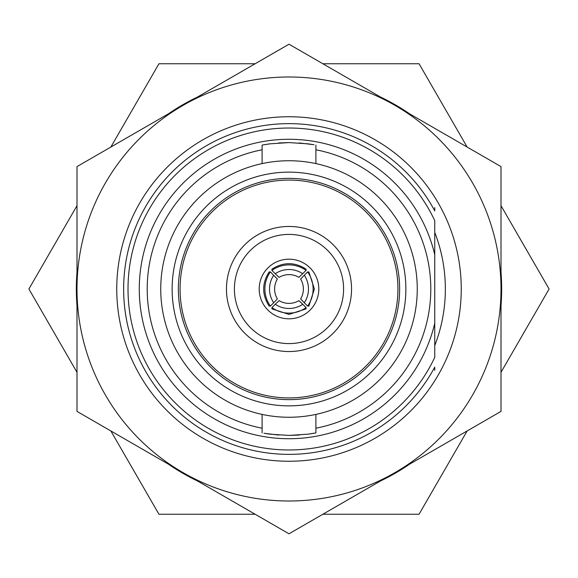 <?xml version="1.0" encoding="UTF-8"?>
<svg xmlns="http://www.w3.org/2000/svg" width="578" height="578" viewBox="0 0 578 578"><rect width="100%" height="100%" fill="white"/><g stroke="black" fill="none" stroke-linecap="round" stroke-linejoin="round"><path stroke-width="0.87" d="M76.997 305.776A212.668 212.668 0 0 1 76.997 272.224M168.473 113.787A212.668 212.668 0 0 1 197.524 97.017M380.476 97.017A212.668 212.668 0 0 1 409.527 113.787M501.003 272.224A212.668 212.668 0 0 1 501.003 305.776M409.527 464.213A212.668 212.668 0 0 1 380.476 480.983M197.524 480.983A212.668 212.668 0 0 1 168.473 464.213M289 76.997A212.003 212.003 0 0 0 183.002 105.398L76.997 166.601L76.997 289A212.003 212.003 0 0 0 394.998 472.602A212.003 212.003 0 0 0 289 76.997M289 44.203L183.002 105.398A212.003 212.003 0 0 0 76.997 289L76.997 411.399L289 533.797L501.003 411.399L501.003 166.601L289 44.203M289 116.749A172.251 172.251 0 0 0 116.749 289A172.251 172.251 0 0 0 289 461.251A172.251 172.251 0 0 0 461.251 289A172.251 172.251 0 0 0 289 116.749M298.905 300.639L302.742 304.274A24.514 24.493 180 0 1 275.258 304.274L279.095 300.639A19.211 19.197 -0 0 0 298.905 300.639M302.742 304.274L306.073 307.597L306.073 308.862L289 314.389L271.927 308.862L271.927 307.597L275.258 304.274M306.073 307.597A29.153 29.131 180 0 1 271.927 307.597M303.385 289A19.211 19.197 -90 0 0 300.639 279.095L304.274 275.258A24.514 24.493 90 0 1 304.274 302.742L300.639 298.905A19.211 19.197 -90 0 0 303.385 289M304.274 275.258L307.597 271.927L308.862 271.927L314.389 289L308.862 306.073L307.597 306.073L304.274 302.742M307.597 271.927A29.153 29.131 90 0 1 307.597 306.073M343.592 289A54.592 54.592 0 0 0 289 234.408A54.592 54.592 0 0 0 234.408 289A54.592 54.592 0 0 0 289 343.592A54.592 54.592 0 0 0 343.592 289M226.46 289A62.54 62.54 0 0 1 289 226.46A62.54 62.54 0 0 1 351.54 289A62.54 62.54 0 0 1 289 351.54A62.54 62.54 0 0 1 226.46 289M259.19 289A29.81 29.81 0 0 0 289 318.81A29.81 29.81 0 0 0 318.81 289A29.81 29.81 0 0 0 289 259.19A29.81 29.81 0 0 0 259.19 289M434.75 220.644L434.75 254.732L434.75 220.644A160.987 160.987 0 0 0 128.013 289A160.987 160.987 0 0 0 434.75 357.356L434.75 254.732A149.724 149.724 0 0 0 139.276 289A149.724 149.724 0 0 0 434.75 323.268M434.75 207.581L434.75 210.891A165.359 165.359 0 0 0 123.641 289A165.359 165.359 0 0 0 434.75 367.109L434.75 370.419M315.899 428.204A141.776 141.776 0 0 0 315.899 149.796M289 405.864A116.864 116.864 0 0 1 172.136 289A116.864 116.864 0 0 1 289 172.136A116.864 116.864 0 0 1 405.864 289A116.864 116.864 0 0 1 289 405.864M289 399.636A110.636 110.636 0 0 1 178.364 289A110.636 110.636 0 0 1 289 178.364A110.636 110.636 0 0 1 399.636 289A110.636 110.636 0 0 1 289 399.636M417.258 289A128.258 128.258 0 0 0 289 160.742A128.258 128.258 0 0 0 160.742 289A128.258 128.258 0 0 0 289 417.258A128.258 128.258 0 0 0 417.258 289M315.899 414.412L315.899 432.922L308.023 434.172L289 435.415L299.288 435.053M308.24 434.143L313.637 433.327M262.101 163.588L262.101 145.078L269.977 143.828L289 142.585L308.031 143.828L314.02 144.738M313.825 144.702L299.166 142.939M289 180.076A108.924 108.924 0 0 0 180.076 289A108.924 108.924 0 0 0 289 397.924A108.924 108.924 0 0 0 397.924 289A108.924 108.924 0 0 0 289 180.076M289 142.585L278.712 142.947M269.76 143.857L264.363 144.673M289 435.415L269.969 434.172L263.98 433.262M264.175 433.298L278.834 435.061M322.856 514.254L419.05 514.254L467.147 430.942M501.003 372.311L549.1 289L501.003 205.689M467.147 147.058L419.05 63.746L322.856 63.746M255.144 63.746L158.95 63.746L110.853 147.058M76.997 205.689L28.9 289L76.997 372.311M110.853 430.942L158.95 514.254L255.144 514.254M262.101 149.796A141.776 141.776 0 0 0 262.101 428.204M273.726 302.742L270.403 306.073L269.138 306.073C261.877 294.693 261.877 283.307 269.138 271.927L270.403 271.927L277.361 279.095A19.211 19.197 90 0 0 277.361 298.905L273.726 302.742A24.514 24.493 -90 0 1 273.726 275.258M275.258 273.726L271.927 270.403L271.927 269.138C283.307 261.877 294.693 261.877 306.073 269.138L306.073 270.403L298.905 277.361A19.211 19.197 180 0 0 279.095 277.361L275.258 273.726A24.514 24.493 0 0 1 302.742 273.726M271.927 270.403A29.153 29.131 0 0 1 306.073 270.403M270.403 306.073A29.153 29.131 -90 0 1 270.403 271.927M434.75 345.586A156.349 156.349 0 0 0 434.75 232.414M315.899 163.588L315.899 145.078M262.101 432.922L262.101 414.412"/></g></svg>

